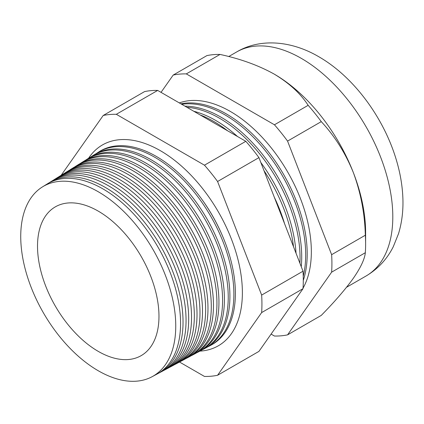 <?xml version="1.0" encoding="UTF-8"?>
<svg xmlns="http://www.w3.org/2000/svg" width="424" height="424" viewBox="0 0 424 424"><rect width="100%" height="100%" fill="white"/><g stroke="black" fill="none" stroke-linecap="round" stroke-linejoin="round"><path stroke-width="0.64" d="M200.356 197.303A107.314 61.957 60 0 1 222.001 234.79M88.558 158.279A115.938 66.939 60 0 1 103.53 144.346A115.938 66.939 60 0 1 160.394 150.706A115.938 66.939 60 0 1 235.839 251.872A115.938 66.939 60 0 1 219.447 345.125A115.938 66.939 60 0 1 199.895 351.125M303.038 288.166A114.512 66.112 -120 0 0 230.375 111.47A114.512 66.112 -120 0 0 179.326 102.915M303.287 280.418A114.358 66.027 -120 0 0 226.337 113.924A114.358 66.027 -120 0 0 180.894 103.827M303.234 276.252A114.305 65.996 -120 0 0 224.868 114.814A114.305 65.996 -120 0 0 181.737 104.309M184.954 106.164A114.162 65.911 60 0 1 220.994 117.167A114.162 65.911 60 0 1 301.252 266.696M299.911 263.235A114.104 65.879 -120 0 0 219.367 118.158A114.104 65.879 -120 0 0 186.894 107.288M193.832 111.295A113.966 65.8 60 0 1 215.652 120.416A113.966 65.8 60 0 1 237.472 136.486M260.824 162.487A113.966 65.8 60 0 1 296.031 253.229M274.254 197.107A113.765 65.683 60 0 1 284.552 223.649M293.514 246.742A113.897 65.757 -120 0 0 263.998 170.665M227.545 130.756A113.897 65.757 -120 0 0 213.86 121.503A113.897 65.757 -120 0 0 200.17 114.952M42.432 186.92L47.038 184.064A109.79 63.388 60 0 1 102.937 188.897A109.79 63.388 60 0 1 174.932 286.571A109.79 63.388 60 0 1 156.806 374.191L152.031 376.751A109.615 63.287 -120 0 0 170.125 289.269A109.615 63.287 -120 0 0 98.246 191.749A109.615 63.287 -120 0 0 42.432 186.92A109.615 63.287 -120 0 0 26.913 275.081A109.615 63.287 -120 0 0 98.246 370.751A109.615 63.287 -120 0 0 152.031 376.751M158.014 373.518A109.88 63.441 -120 0 0 159.254 372.882A109.88 63.441 -120 0 0 177.396 285.188A109.88 63.441 -120 0 0 105.338 187.434A109.88 63.441 -120 0 0 49.391 182.601A109.88 63.441 -120 0 0 48.23 183.353M49.391 182.601L52.279 180.809A109.991 63.505 60 0 1 108.279 185.648A109.991 63.505 60 0 1 180.407 283.502A109.991 63.505 60 0 1 162.244 371.281L159.254 372.882M163.537 370.555A110.081 63.558 -120 0 0 164.857 369.882A110.081 63.558 -120 0 0 183.036 282.029A110.081 63.558 -120 0 0 110.844 184.09A110.081 63.558 -120 0 0 54.797 179.246A110.081 63.558 -120 0 0 53.551 180.052M54.797 179.246L57.516 177.555A110.187 63.616 60 0 1 113.621 182.405A110.187 63.616 60 0 1 185.876 280.434A110.187 63.616 60 0 1 167.687 368.371L164.857 369.882M169.059 367.597A110.288 63.674 -120 0 0 170.464 366.882A110.288 63.674 -120 0 0 188.675 278.865A110.288 63.674 -120 0 0 116.351 180.746A110.288 63.674 -120 0 0 60.197 175.891A110.288 63.674 -120 0 0 58.872 176.75M60.197 175.891L62.757 174.301A110.383 63.733 60 0 1 118.964 179.161A110.383 63.733 60 0 1 191.346 277.36A110.383 63.733 60 0 1 173.124 365.456L170.464 366.882M174.577 364.635A110.489 63.791 -120 0 0 176.071 363.882A110.489 63.791 -120 0 0 194.314 275.701A110.489 63.791 -120 0 0 121.858 177.402A110.489 63.791 -120 0 0 65.598 172.536A110.489 63.791 -120 0 0 64.199 173.453M65.598 172.536L67.999 171.047A110.579 63.844 60 0 1 124.306 175.912A110.579 63.844 60 0 1 196.821 274.291A110.579 63.844 60 0 1 178.562 362.546L176.071 363.882M180.099 361.677A110.696 63.913 -120 0 0 181.673 360.882A110.696 63.913 -120 0 0 199.953 272.537A110.696 63.913 -120 0 0 127.364 174.057A110.696 63.913 -120 0 0 70.999 169.181A110.696 63.913 -120 0 0 69.52 170.151M70.999 169.181L73.241 167.793A110.781 63.96 60 0 1 129.643 172.669A110.781 63.96 60 0 1 202.29 271.222A110.781 63.96 60 0 1 184 359.637L181.673 360.882M185.617 358.715A110.897 64.029 -120 0 0 187.281 357.877A110.897 64.029 -120 0 0 205.592 269.373A110.897 64.029 -120 0 0 132.866 170.713A110.897 64.029 -120 0 0 76.4 165.826A110.897 64.029 -120 0 0 74.847 166.849M76.4 165.826L78.482 164.538A110.977 64.072 60 0 1 134.986 169.425A110.977 64.072 60 0 1 207.76 268.154A110.977 64.072 60 0 1 189.438 356.722L187.281 357.877M191.134 355.757A111.104 64.146 -120 0 0 192.888 354.877A111.104 64.146 -120 0 0 211.232 266.208A111.104 64.146 -120 0 0 138.372 167.369A111.104 64.146 -120 0 0 81.805 162.477A111.104 64.146 -120 0 0 80.168 163.553M81.805 162.477L83.724 161.284A111.173 64.188 60 0 1 140.328 166.176A111.173 64.188 60 0 1 213.235 265.085A111.173 64.188 60 0 1 194.876 353.812L192.888 354.877M196.657 352.795A111.305 64.263 -120 0 0 198.49 351.878A111.305 64.263 -120 0 0 216.871 263.044A111.305 64.263 -120 0 0 143.879 164.019A111.305 64.263 -120 0 0 87.206 159.122A111.305 64.263 -120 0 0 85.489 160.251M87.206 159.122L88.96 158.03A111.374 64.3 60 0 1 145.671 162.933A111.374 64.3 60 0 1 218.704 262.016A111.374 64.3 60 0 1 200.314 350.902L198.49 351.878M202.174 349.832A111.512 64.379 -120 0 0 204.098 348.878A111.512 64.379 -120 0 0 222.51 259.88A111.512 64.379 -120 0 0 149.386 160.675A111.512 64.379 -120 0 0 92.607 155.767A111.512 64.379 -120 0 0 90.816 156.949M92.607 155.767L94.202 154.776A111.57 64.416 60 0 1 151.013 159.689A111.57 64.416 60 0 1 224.174 258.947A111.57 64.416 60 0 1 205.757 347.987L204.098 348.878M207.696 346.874A111.713 64.501 -120 0 0 209.705 345.873A111.713 64.501 -120 0 0 228.149 256.716A111.713 64.501 -120 0 0 154.887 157.331A111.713 64.501 -120 0 0 98.008 152.412A111.713 64.501 -120 0 0 96.137 153.652M98.246 211.126A85.881 49.587 -120 0 0 59.159 205.015A85.881 49.587 -120 0 0 41.192 272.33A85.881 49.587 -120 0 0 98.246 351.374A85.881 49.587 -120 0 0 144.722 353.219A85.881 49.587 -120 0 0 153.297 283.433A85.881 49.587 -120 0 0 98.246 211.126M271.09 334.096L274.445 336.036A143.593 82.908 -120 0 0 287.562 334.865L321.265 315.403C334.647 301.777 345.348 289.391 353.362 278.245C360.718 267.555 364.709 259.043 365.334 252.709A143.593 82.908 -120 0 0 365.621 244.129L365.621 232.511A129.368 74.688 -120 0 0 353.362 172.621A129.368 74.688 -120 0 0 274.143 74.068L274.143 74.068C258.513 65.386 240.472 58.841 220.014 54.436A143.593 82.908 -120 0 0 206.896 55.608L173.193 75.064L161.035 92.358M209.705 345.873L211.194 345.078A111.766 64.528 -120 0 0 229.649 255.879A111.766 64.528 -120 0 0 156.355 156.44A111.766 64.528 -120 0 0 99.444 151.522L98.008 152.412M179.5 362.027L204.463 376.438A143.593 82.908 -120 0 0 217.581 375.267L261.65 312.573A143.593 82.908 -120 0 0 261.65 295.083L217.581 181.499A143.593 82.908 -120 0 0 204.463 165.185L116.324 114.3A143.593 82.908 -120 0 0 103.212 115.471L61.162 175.292M287.562 334.865L331.632 272.166L365.334 252.709M331.632 272.166A143.593 82.908 -120 0 0 331.632 254.681L287.562 141.097A143.593 82.908 -120 0 0 274.445 124.783L186.306 73.893L220.014 54.436M186.306 73.893A143.593 82.908 -120 0 0 173.193 75.064M274.445 124.783L308.153 105.322C300.547 93.529 289.21 83.115 274.143 74.068A129.368 74.688 -120 0 0 273.369 73.628M287.562 141.097L321.265 121.635A143.593 82.908 -120 0 0 308.153 105.322M331.632 254.681L365.334 235.219C364.757 213.532 360.766 192.666 353.362 172.621C345.47 153.128 334.769 136.131 321.265 121.635M365.621 244.129A143.593 82.908 -120 0 0 365.334 235.219M103.212 115.471L144.568 91.595A143.593 82.908 60 0 1 157.68 90.423L245.819 141.309A143.593 82.908 60 0 1 258.937 157.622L303.006 271.206A143.593 82.908 60 0 1 303.006 288.696L258.937 351.39L217.581 375.267M261.65 312.573L303.006 288.696M261.65 295.083L303.006 271.206M217.581 181.499L258.937 157.622M204.463 165.185L245.819 141.309M116.324 114.3L157.68 90.423M236.645 51.967C259.795 38.176 291.05 40.46 318.657 56.657C354.342 77.062 384.944 119.266 397.039 162.381C400.309 173.877 402.228 185.219 402.8 196.397C403.494 209.509 402.069 221.938 398.528 233.677L393.271 246.742C387.017 259.197 377.927 268.959 366.013 276.035A129.368 74.688 -120 0 0 385.84 172.372A129.368 74.688 -120 0 0 301.326 58.374A129.368 74.688 -120 0 0 236.645 51.967L228.716 56.546M366.013 276.035L346.551 287.271"/></g></svg>
